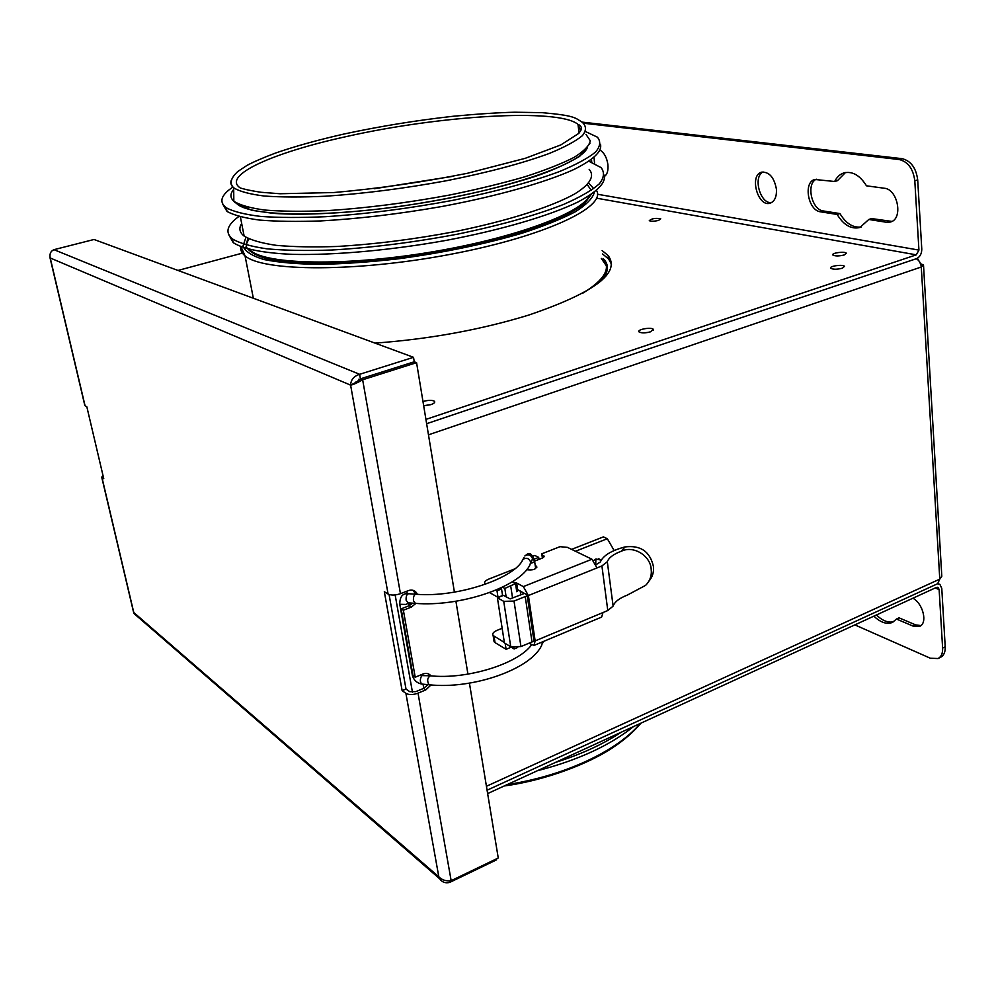 <?xml version="1.0" encoding="UTF-8"?>
<svg xmlns="http://www.w3.org/2000/svg" width="995" height="995" viewBox="0 0 995 995"><rect width="100%" height="100%" fill="white"/><g stroke="black" fill="none" stroke-linecap="round" stroke-linejoin="round"><path stroke-width="1.49" d="M486.431 786.286L939.777 579.127L941.805 576.279L923.547 265.628M585.52 131.564L597.373 137.161C601.005 141.477 600.333 146.501 595.358 152.235C587.784 158.317 575.831 164.747 559.501 171.538C531.318 182.035 495.634 191.649 452.464 200.405C408.323 208.614 366.036 214.037 325.576 216.699C300.527 217.805 278.886 217.718 260.665 216.425C244.832 214.497 233.365 211.599 226.275 207.756C218.726 202.035 220.927 195.132 232.88 187.072M236.101 202.843C246.536 216.636 325.763 218.241 416.557 203.851C507.388 189.585 581.776 163.777 587.361 147.521M600.47 144.25C602.323 151.315 593.468 159.722 573.916 169.498C545.347 182.483 497.09 196.202 441.755 206.525C399.007 214 358.598 218.8 320.514 220.94C296.945 221.761 276.598 221.462 259.496 220.069C244.608 218.079 233.788 215.206 227.009 211.437L222.544 203.776M589.152 169.337C594.923 175.866 590.309 184.349 574.675 193.95C551.305 206.96 507.351 221.002 454.665 231.648C413.709 239.372 374.431 244.31 336.82 246.474C313.512 247.27 293.351 246.897 276.336 245.355C261.536 243.19 250.802 240.093 244.136 236.089C239.484 232.407 238.663 228.203 241.661 223.452M588.965 161.29L601.079 167.608C604.749 172.334 604.127 177.769 599.239 183.938C591.776 190.418 579.948 197.221 563.767 204.348C535.845 215.33 500.46 225.268 457.601 234.136C413.783 242.407 371.757 247.705 331.522 250.031C306.597 250.877 285.043 250.479 266.871 248.825C251.051 246.511 239.584 243.215 232.457 238.949C224.783 232.606 226.922 225.106 238.875 216.475M604.263 175.145C606.005 182.844 597.137 191.848 577.66 202.147C549.24 215.803 501.343 229.944 446.481 240.317C391.222 250.255 334.544 255.354 292.853 254.372C263.09 253.116 242.73 248.937 233.178 242.593L228.589 234.41M611.502 264.247L608.592 258.986L602.56 253.974M633.566 726.549C609.786 745.566 577.709 760.304 537.325 770.752M621.241 732.208C603.169 744.223 581.279 754.272 555.571 762.381M528.867 643.243L533.979 645.432L601.639 617.074L602.982 612.547L607.796 610.532L613.119 606.117C614.661 601.838 619.35 598.194 627.173 595.172L645.618 585.358C650.021 580.906 651.874 575.57 651.19 569.351C650.643 555.956 633.715 545.235 621.552 551.13C613.641 554.066 608.89 557.586 607.311 561.69L601.913 565.944L597.037 567.909L591.938 559.227L567.448 547.362L559.986 546.678L541.802 553.792L542.847 557.834M533.979 645.432L535.148 640.904L532.014 641.937L525.223 596.565L528.395 595.545L516.343 588.99M500.485 588.095L501.555 589.003L502.562 595.52L498.01 597.336L489.565 592.597M502.152 628.293L496.816 630.469C493.333 632.036 492.09 633.715 493.11 635.482L504.353 642.471M597.037 567.909L528.395 595.545L523.333 586.602L516.654 583.008L512.723 582.063M543.656 557.275L542.449 555.023M543.407 555.508L543.966 555.931L542.188 558.133L534.638 561.093M485.038 584.413L484.951 583.878C483.943 582.212 485.212 580.62 488.756 579.102L514.701 568.916M501.555 589.003L497.002 590.806L495.821 590.147M526.666 569.7C532.748 570.496 536.069 569.376 536.653 566.354L535.223 565.521M498.01 597.336L497.002 590.806M621.552 551.13L624.86 546.951C611.291 550.596 603.119 555.608 600.346 561.976L596.154 564.638M525.223 596.565L532.014 641.937L520.945 646.563L510.746 646.762L504.44 642.981L497.4 597.796L503.47 595.383L510.124 598.903L524.464 593.406M624.86 546.951C640.444 544.949 649.946 551.429 653.404 566.366C654.038 572.05 652.521 577.025 648.827 581.291M510.46 646.588L510.584 647.434L506.107 649.3L505.186 643.429M494.042 636.29L495.037 642.621L506.107 649.3M495.037 642.621L493.818 640.009M497.4 597.796L503.731 601.353L514.017 601.067L525.186 596.577M614.151 550.546L607.323 538.718L575.496 551.267M538.979 559.389L538.681 557.387L534.191 559.14M593.629 560.533L595.918 559.028L601.216 560.135M518.656 590.06L516.753 591.714L515.522 583.58L504.838 588.431L502.5 587.149M538.681 557.387L534.862 555.459L532.922 556.217M607.323 538.718L603.368 536.89L571.603 549.377M515.522 583.58L512.238 581.801M517.661 647.484L514.141 648.951L513.942 647.645M510.485 646.75L514.141 648.951M501.405 588.916L501.219 587.759M506.132 596.863L504.838 588.431M912.888 598.219C923.111 603.567 927.837 623.256 919.666 626.328L913.074 626.104L896.47 619.039L892.49 622.397C886.769 624.624 880.563 622.534 873.871 616.141M876.421 614.972C882.465 620.805 888.236 623.044 893.734 621.701M896.47 619.039L899.032 617.845L915.661 624.897L920.885 625.569M854.842 624.885L930.325 658.217L938.049 658.541L940.636 657.285C943.882 655.543 945.412 652.048 945.213 646.825L941.768 588.331L939.852 584.314L937.564 583.754M945.213 646.825L942.613 648.068C942.812 653.305 941.295 656.799 938.049 658.541M942.613 648.068L939.131 589.55L938.186 587.547L936.295 587.473L487.637 793.587M602.137 250.591L608.169 255.553C620.843 272.879 594.301 292.741 528.556 315.129C480.635 329.793 429.454 339.121 375.028 343.113M648.839 332.28L643.927 332.877M650.556 331.808C645.208 333.201 641.365 333.226 639.014 331.882C636.551 329.494 651.514 326.808 653.292 329.32L650.556 331.808M658.541 220.392C654.113 221.437 651.016 221.524 649.287 220.654C651.837 218.49 655.655 217.88 660.755 218.825L658.541 220.392M431.208 404.517L423.671 405.724M422.974 401.52C428.285 400.027 432.116 399.953 434.479 401.283C435.288 402.366 434.081 403.485 430.885 404.642L423.683 405.786M844.22 254.969C838.959 256.237 835.166 256.262 832.865 255.018C830.999 252.991 845.078 251.088 846.297 253.203L844.22 254.969M842.379 268.215C836.994 269.533 833.113 269.546 830.725 268.24C828.76 266.1 843.188 264.123 844.506 266.349L842.379 268.215M868.797 219.472L859.916 227.507C851.26 229.472 843.66 225.119 837.156 214.447L820.576 211.823C808.102 210.654 803.002 182.172 814.855 179.473L834.656 181.5C836.894 177.01 840.016 174.137 844.046 172.869C852.466 171.016 859.941 175.331 866.471 185.816L884.306 188.242C897.9 189.187 903.348 218.937 890.55 221.997L886.545 222.283L868.797 219.472L871.62 218.577L891.93 221.412M845.476 172.521L837.479 180.655L834.656 181.5M816.286 179.2C805.863 183.888 811.684 209.895 823.35 210.965L839.942 213.577C845.949 223.527 853.063 227.992 861.297 226.984M839.942 213.577L837.156 214.447M776.436 189.274C776.772 196.724 774.707 201.363 770.205 203.167C757.891 207.632 748.924 175.12 761.672 172.16C769.309 171.774 774.234 177.483 776.436 189.274M763.078 171.911C752.655 176.762 760.23 204.199 771.523 202.607M600.246 150.17C604.263 152.882 606.813 157.645 607.883 164.449C608.418 170.257 607.336 174.225 604.599 176.351M591.714 162.247L591.515 159.523M594.065 157.546L594.55 163.441M426.631 423.708L916.532 258.638C919.952 257.008 921.706 253.849 921.78 249.136L917.701 179.896C916.096 167.931 910.898 160.854 902.117 158.665L582.038 122.099M902.117 158.665L899.219 159.536C908 161.725 913.199 168.814 914.803 180.792L918.932 250.093L916.295 254.844L425.922 419.392M899.219 159.536L583.518 123.218M359.207 380.102L358.735 379.294M355.439 382.105L355.837 382.839M177.981 270.453L242.407 253.116M423.945 405.786L430.76 404.679M644.648 332.852L648.131 332.429M595.731 563.667L595.893 559.028M920.723 264.173L917.415 258.24M916.233 258.737C919.156 260.292 920.835 263.041 921.283 266.996L939.777 579.127L937.663 583.704M921.246 264.011L923.509 264.968L921.283 266.996L428.472 434.827M449.342 880.836L449.628 882.441L496.617 859.817L496.455 858.872M469.429 683.142L498.259 858.001L451.158 880.674C446.22 881.371 442.103 880.09 438.82 876.819L439.715 878.821C442.066 882.217 445.362 883.423 449.628 882.441M137.31 615.557L134.101 613.616L133.566 612.286M49.887 256.051L50.235 257.991C49.377 253.936 50.633 251.15 53.979 249.67L94.027 239.484L413.522 357.317L359.618 374.307C353.872 376.172 350.862 379.791 350.601 385.127C353.511 384.58 357.528 382.789 362.64 379.767L416.569 362.665L454.416 592.124M354.904 383.386L360.426 378.846L359.618 374.307L53.979 249.67M356.023 382.714L360.426 378.846L414.256 361.794L413.522 357.317M357.404 381.632L350.601 385.127L50.235 257.991L85.048 405.736L86.851 406.855L103.754 478.707L101.739 477.239L102.945 475.262M431.022 684.933L425.76 689.933L418.024 693.167C413.049 694.945 409.007 695.007 405.898 693.328L402.142 690.654L384.319 591.702L388.087 594.04C391.222 595.507 395.338 595.383 400.45 593.679L408.398 590.607C411.843 589.463 414.579 590.222 416.594 592.896L417.315 594.313M455.921 601.254L467.936 674.125M415.885 603.405L411.283 607.124L403.373 610.221L415.213 677.222L422.974 674.013C426.283 672.807 428.92 673.416 430.885 675.841M400.45 593.679L362.64 379.767L360.426 378.846L414.256 361.807L416.569 362.665M403.373 610.221L401.172 608.84L409.069 605.756L412.751 603.181M415.45 594.189L413.398 590.421M389.07 594.512L406.01 689.05L409.778 691.712L415.835 691.625L423.547 688.403L428.049 684.659M429.417 675.717L428.211 673.789M84.724 405.052L85.048 405.736M415.213 677.222L413.012 675.704L401.172 608.84M406.01 689.05L402.142 690.654M600.756 281.224C608.753 272.443 609.537 264.869 603.107 258.501M233.701 189.436C230.007 193.863 230.044 197.781 233.825 201.201C239.758 205.082 250.081 208.042 264.807 210.057C281.933 211.437 302.53 211.636 326.584 210.666C365.625 208.204 406.607 203.005 449.566 195.045C476.891 189.473 501.828 183.428 524.377 176.923C544.924 170.319 561.441 163.827 573.928 157.459C583.854 151.315 589.314 145.755 590.309 140.78L585.993 134.4M580.272 131.551L578.829 131.029M231.81 179.125C230.056 182.359 230.678 185.257 233.688 187.806C239.546 191.463 249.757 194.199 264.297 196.027C281.224 197.234 301.572 197.308 325.353 196.226C363.909 193.664 404.405 188.478 446.854 180.667C488.371 172.359 522.487 163.292 549.228 153.479C564.613 147.16 575.657 141.228 582.386 135.668C586.54 130.457 586.453 125.967 582.137 122.198C575.085 117.758 574.7 115.519 542.088 112.659L514.738 112.224C498.644 112.597 478.222 113.927 453.484 116.228C416.557 120.358 380.152 126.265 344.307 133.964C318.064 139.897 295.08 146.29 275.354 153.118C262.792 157.869 253.327 161.986 246.959 165.431L237.817 171.488C230.653 178.142 229.285 183.577 233.688 187.806L233.825 201.201L235.019 202.557L251.772 210.293L273.127 213.353C304.644 215.592 350.787 213.104 400.537 206.301C452.501 198.59 497.326 188.64 535.011 176.463C550.782 171.152 565.658 164.461 579.65 156.389L589.948 143.23M345.787 136.701C273.401 152.534 221.251 175.506 240.342 188.005C243.8 188.913 246.225 189.945 260.939 192.271L280.092 193.751L333.872 192.532C377.603 188.689 422.104 182.284 467.351 173.304L525.173 158.342L560.782 144.947L578.879 133.318L581.217 129.698C581.789 127.124 580.707 125.358 577.995 124.375C558.357 107.858 438.596 115.607 345.787 136.701M580.794 130.693L577.995 124.375L579.09 133.081M452.165 176.451L374.132 188.751M248.912 238.899L246.35 243.949M607.41 267.319L601.291 258.414M582.697 293.239C604.4 279.869 611.216 268.414 603.157 258.887M240.753 246.685C240.23 250.019 241.661 253.066 245.031 255.814C262.618 271.685 356.073 272.269 450.051 254.397C544.116 236.686 606.701 207.134 596.565 190.505M245.939 237.32L242.954 246.101C245.156 251.461 252.108 255.926 263.812 259.508C278.214 262.431 296.709 264.061 319.296 264.384C343.81 263.899 370.389 262.008 399.032 258.725C443.646 252.643 484.391 244.21 521.268 233.452C543.469 226.263 561.491 219.037 575.346 211.773C586.465 204.684 592.821 198.167 594.388 192.222M593.716 188.64L588.766 183.217M247.743 238.34L246.113 246.598C248.974 251.611 256.237 255.765 267.929 259.073C294.781 264.819 342.952 264.707 397.925 258.115C453.235 250.939 508.706 238.054 546.044 224.037C563.133 217.009 575.956 210.194 584.525 203.602L591.142 194.51M591.266 190.368L587.398 184.772M249.272 249.372L250.665 250.641C266.635 264.521 343.723 266.361 428.211 252.531C512.723 238.825 581.727 213.266 589.351 195.679M640.258 723.464C617.397 750.877 564.762 775.801 507.263 784.57M517.636 589.5L516.654 583.008M591.938 559.227L523.333 586.602M528.407 595.532L535.148 640.904M602.982 612.547L535.161 640.892M601.913 565.944L607.796 610.532M527.263 595.943L534.029 641.302M607.311 561.69L613.119 606.117M514.017 601.067L520.945 646.563M510.746 646.762L503.731 601.353M520.783 594.624L520.223 590.918M512.537 597.933L510.733 586.092M915.661 624.897L913.074 626.104M939.131 589.55L935.163 587.983M889.381 221.375L886.545 222.283M823.35 210.965L820.576 211.823M914.803 180.792L917.701 179.896M597.473 194.249L918.932 250.093M916.295 254.844L596.59 198.192M406.793 591.229L407.216 593.704M408.833 602.895L409.318 605.644M423.074 684.187L423.795 688.291M412.477 692.321L395.152 594.948M408.46 602.87L406.283 604.425L399.791 604.301L399.629 603.405M542.437 641.887L541.827 644.909C531.716 668.814 473.147 689.697 428.969 684.747L429.479 684.796M531.579 644.835C518.184 663.715 466.991 679.759 430.337 675.804C427.34 677.806 426.88 680.779 428.969 684.747L422.278 684.112M429.828 675.754L421.756 675.617C419.902 679.075 419.902 681.898 421.756 684.062C416.893 683.055 413.783 680.182 412.403 675.443L412.228 674.486M413.671 676.165L412.403 675.443L399.791 604.301C399.766 596.689 402.602 593.157 408.298 593.692M408.124 602.846L406.134 600.308C405.898 596.204 406.781 594.015 408.783 593.729L415.587 594.202M415.425 603.368L413.46 600.818C413.224 596.714 414.107 594.512 416.097 594.239C457.265 597.858 515.223 578.12 522.96 559.401L522.188 560.77M407.938 602.833L414.915 603.331C459.603 607.199 519.228 587.162 529.862 565.048L530.708 562.138C529.017 558.22 526.43 557.299 522.96 559.401L524.029 557.436M530.646 563.556L532.549 558.692C530.87 554.775 528.295 553.867 524.825 555.969C527.014 554.874 530.037 549.016 534.477 560.434C534.962 561.603 533.743 562.523 530.845 563.195M534.178 560.16L532.561 559.625M101.938 477.413L133.765 612.485L438.82 876.819L405.898 693.328M418.024 693.167L451.158 880.674M388.087 594.04L350.601 385.127M411.283 607.124L409.069 605.756L408.559 602.883M425.76 689.933L423.547 688.403M226.275 207.756L227.009 211.437M240.38 216.873L244.136 236.089M232.457 238.949L233.178 242.593M253.352 298.251L245.031 255.814L241.014 246.785M249.061 249.322L250.665 250.641L250.479 249.67M640.942 723.154C633.964 731.586 624.736 739.646 613.243 747.307C590.035 763.177 545.795 780.391 504.241 785.963M541.889 554.601L542.399 558.046M543.966 555.931L544.078 556.702M536.653 566.354L536.815 567.411M494.105 641.8L493.11 635.482M938.186 587.547L937.477 587.274M608.169 255.553L608.592 258.986M653.392 330.129L653.292 329.32M434.653 402.353L434.479 401.283M601.017 559.911L598.381 558.655M487.077 790.204L937.713 583.692M543.444 641.476L542.499 643.479M421.693 674.535L422.601 675.083M535.683 568.618L534.601 561.242M527.139 569.861L527.039 569.24M134.089 613.616L439.715 878.821M101.739 477.239L133.616 612.46M49.986 257.668L84.849 405.574M430.512 675.816L428.932 674.747M416.594 592.896L414.368 591.552"/></g></svg>
